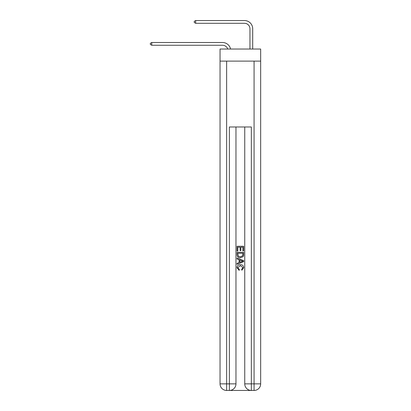 <?xml version="1.0" encoding="UTF-8"?>
<svg xmlns="http://www.w3.org/2000/svg" width="411" height="411" viewBox="0 0 411 411"><rect width="100%" height="100%" fill="white"/><g stroke="black" fill="none" stroke-linecap="round" stroke-linejoin="round"><path stroke-width="0.62" d="M260.661 61.116L260.661 49.037L220.044 49.037L220.044 61.116L260.661 61.116L260.661 383.864L254.075 383.864L254.075 61.116M222.515 45.251A5.487 5.487 -24.3 0 1 227.735 49.037A5.487 5.487 -37.4 0 0 222.515 45.251L151.762 45.251L150.339 44.429L150.339 43.33L151.762 42.508L222.515 42.508A8.235 8.235 155.7 0 1 230.571 49.037M249.96 49.037L249.96 28.785A5.487 5.487 143.2 0 0 244.473 23.293L195.677 23.293L194.249 22.471L194.249 21.372L195.677 20.55L244.473 20.55A8.235 8.235 37.1 0 1 252.703 28.785L252.703 49.037M229.872 390.45L250.838 390.45M251.332 390.45L251.332 383.864L244.745 383.864A6.586 6.586 0 0 0 251.332 390.45L254.075 390.45L254.075 383.864L251.332 383.864L251.332 126.978L229.379 126.978L229.379 383.864L220.044 383.864L220.044 61.116M235.965 126.978L235.965 383.864A6.586 6.586 0 0 1 229.379 390.45L226.631 390.45A6.586 6.586 0 0 1 220.044 383.864M244.745 383.864L244.745 126.978M254.075 390.45A6.586 6.586 0 0 0 260.661 383.864M237.06 251.075L237.06 246.261L243.646 246.261L243.646 250.905L242.891 250.905L242.891 247.191L240.861 247.191L240.861 250.648L240.101 250.648L240.101 247.191L237.82 247.191L237.82 251.075L237.06 251.075M237.06 254.697L237.06 252.339L243.646 252.339L243.553 255.755L243.081 256.716L240.389 257.743C238.282 257.754 237.173 256.736 237.06 254.697M237.82 253.268L238.288 256.181L240.404 256.813L242.752 255.693L242.891 253.268L237.82 253.268M237.06 259.012L237.06 258.026L243.646 260.641L243.646 261.689L237.06 264.304L237.06 263.317L239.089 262.567L239.089 259.762L237.06 259.012M241.673 260.713L239.849 260.04L239.849 262.29L242.891 261.165L241.673 260.713M237.738 267.633L239.387 269.482L239.171 270.412L236.977 267.72C237.157 265.701 238.298 264.679 240.404 264.669C242.428 264.71 243.538 265.722 243.733 267.705L241.817 270.243L241.617 269.313L242.973 267.659L240.409 265.598L237.738 267.633M151.762 45.251L151.762 42.508L222.515 42.508M249.96 28.785A5.487 5.487 -142.9 0 0 244.473 23.293A5.487 5.487 -142.9 0 1 249.96 28.785A5.487 5.487 -142.9 0 0 244.473 23.293A5.487 5.487 -142.9 0 1 249.96 28.785A5.487 5.487 -142.9 0 0 244.473 23.293A5.487 5.487 -142.9 0 1 249.96 28.785A5.487 5.487 -142.9 0 0 244.473 23.293A5.487 5.487 -142.9 0 1 249.96 28.785A5.487 5.487 -142.9 0 0 244.473 23.293A5.487 5.487 -142.9 0 1 249.96 28.785A5.487 5.487 -142.9 0 0 244.473 23.293A5.487 5.487 -142.9 0 1 249.96 28.785A5.487 5.487 -142.9 0 0 244.473 23.293A5.487 5.487 -142.9 0 1 249.96 28.785A5.487 5.487 -142.9 0 0 244.473 23.293A5.487 5.487 -142.9 0 1 249.96 28.785A5.487 5.487 -142.9 0 0 244.473 23.293A5.487 5.487 -142.9 0 1 249.96 28.785A5.487 5.487 -142.9 0 0 244.473 23.293A5.487 5.487 -142.9 0 1 249.96 28.785A5.487 5.487 -142.9 0 0 244.473 23.293A5.487 5.487 -142.9 0 1 249.96 28.785A5.487 5.487 -142.9 0 0 244.473 23.293A5.487 5.487 -142.9 0 1 249.96 28.785A5.487 5.487 -142.9 0 0 244.473 23.293A5.487 5.487 -142.9 0 1 249.96 28.785A5.487 5.487 -142.9 0 0 244.473 23.293A5.487 5.487 -142.9 0 1 249.96 28.785A5.487 5.487 -142.9 0 0 244.473 23.293A5.487 5.487 -142.9 0 1 249.96 28.785A5.487 5.487 -142.9 0 0 244.473 23.293A5.487 5.487 -142.9 0 1 249.96 28.785A5.487 5.487 -142.9 0 0 244.473 23.293A5.487 5.487 -142.9 0 1 249.96 28.785A5.487 5.487 -142.9 0 0 244.473 23.293A5.487 5.487 -142.9 0 1 249.96 28.785A5.487 5.487 -142.9 0 0 244.473 23.293A5.487 5.487 -142.9 0 1 249.96 28.785A5.487 5.487 -142.9 0 0 244.473 23.293A5.487 5.487 -142.9 0 1 249.96 28.785A5.487 5.487 -142.9 0 0 244.473 23.293A5.487 5.487 -142.9 0 1 249.96 28.785A5.487 5.487 -142.9 0 0 244.473 23.293A5.487 5.487 -142.9 0 1 249.96 28.785A5.487 5.487 -142.9 0 0 244.473 23.293A5.487 5.487 -142.9 0 1 249.96 28.785A5.487 5.487 -142.9 0 0 244.473 23.293A5.487 5.487 -142.9 0 1 249.96 28.785A5.487 5.487 -142.9 0 0 244.473 23.293A5.487 5.487 -142.9 0 1 249.96 28.785A5.487 5.487 -142.9 0 0 244.473 23.293A5.487 5.487 -142.9 0 1 249.96 28.785A5.487 5.487 -142.9 0 0 244.473 23.293A5.487 5.487 -142.9 0 1 249.96 28.785A5.487 5.487 -142.9 0 0 244.473 23.293A5.487 5.487 -142.9 0 1 249.96 28.785A5.487 5.487 -142.9 0 0 244.473 23.293A5.487 5.487 -142.9 0 1 249.96 28.785M195.677 20.55L195.677 23.293M226.631 61.116L226.631 390.45M235.965 383.864L229.379 383.864L229.379 390.45"/></g></svg>
